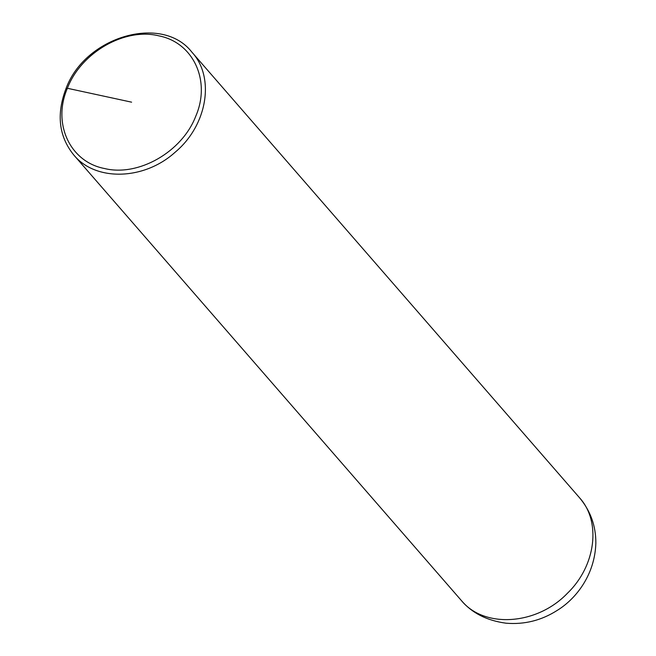 <?xml version="1.0" encoding="UTF-8"?>
<svg xmlns="http://www.w3.org/2000/svg" width="656" height="656" viewBox="0 0 656 656"><rect width="100%" height="100%" fill="white"/><g stroke="black" fill="none" stroke-linecap="round" stroke-linejoin="round"><path stroke-width="0.98" d="M65.821 89.077C56.277 114.603 58.917 136.563 73.751 154.955C95.546 181.655 144.14 180.351 175.119 152.241C207.296 125.452 215.34 77.465 191.905 52.177C162.188 13.792 84.591 36.498 65.821 89.077L67.396 88.281C52.127 123.517 69.93 161.966 104.55 168.526C138.424 176.907 182.114 151.88 195.734 116.284C211.117 81.073 193.471 42.542 158.891 35.859C124.919 27.306 80.959 52.496 67.396 88.281L131.61 102.172M73.751 154.955L461.283 600.429C484.251 628.784 537.002 625.176 567.497 593.188C595.894 565.833 601.437 521.586 579.437 497.642L579.404 497.609C590.474 510.77 595.96 525.948 595.845 543.152C594.918 574.705 576.148 598.821 557.149 610.441C541.43 620.469 524.39 624.717 506.03 623.2C486.801 620.584 471.869 612.983 461.25 600.388M191.905 52.177L579.437 497.642"/></g></svg>

